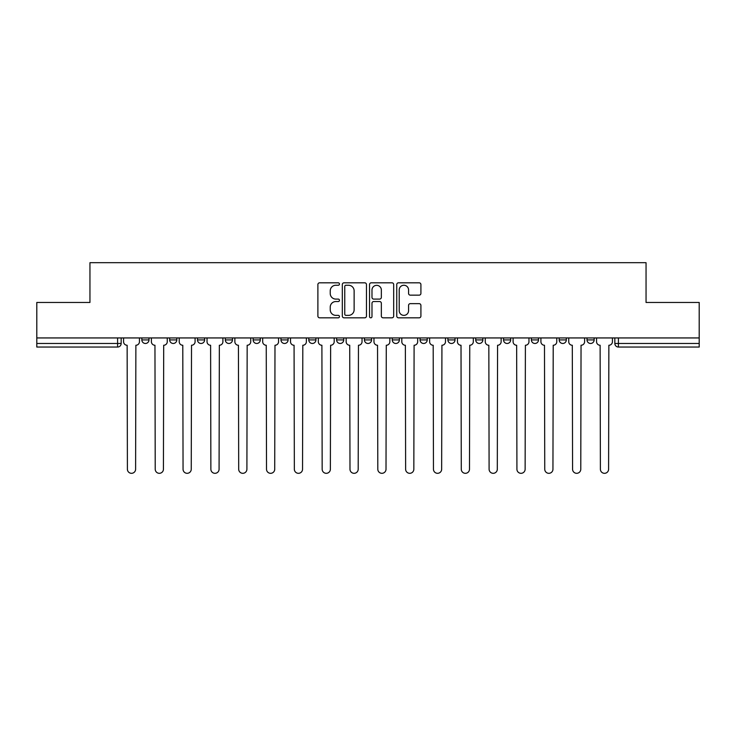 <?xml version="1.0" encoding="UTF-8"?>
<svg xmlns="http://www.w3.org/2000/svg" width="736" height="736" viewBox="0 0 736 736"><rect width="100%" height="100%" fill="white"/><g stroke="black" fill="none" stroke-linecap="round" stroke-linejoin="round"><path stroke-width="1.1" d="M339.462 284.032A1.224 1.224 0 0 0 338.238 282.808L319.636 282.808A1.748 1.748 0 0 0 317.888 284.556L317.888 316.075A1.748 1.748 0 0 0 319.636 317.823L338.238 317.823A1.224 1.224 0 0 0 339.462 316.6A1.224 1.224 0 0 0 338.238 315.367L335.828 315.367A5.603 5.603 0 0 1 330.234 309.773L330.234 307.142A5.603 5.603 0 0 1 335.828 301.539L338.238 301.539A1.224 1.224 0 0 0 339.462 300.316A1.224 1.224 0 0 0 338.238 299.092L335.828 299.092A5.603 5.603 0 0 1 330.234 293.489L330.234 290.858A5.603 5.603 0 0 1 335.828 285.255L338.238 285.255A1.224 1.224 0 0 0 339.462 284.032M587.015 337.944L587.015 339.912L594.154 339.912A3.57 3.57 0 0 1 590.585 343.473A3.57 3.57 0 0 1 587.015 339.912L587.015 337.944M447.902 337.944L447.902 339.912L455.032 339.912A3.57 3.57 0 0 1 451.472 343.473A3.57 3.57 0 0 1 447.902 339.912L447.902 337.944M364.43 337.944L364.43 339.912L371.57 339.912A3.57 3.57 0 0 1 368 343.473A3.57 3.57 0 0 1 364.43 339.912L364.43 337.944M308.789 337.944L308.789 339.912L315.919 339.912A3.57 3.57 0 0 1 312.358 343.473A3.57 3.57 0 0 1 308.789 339.912L308.789 337.944M280.968 337.944L280.968 339.912L288.098 339.912A3.57 3.57 0 0 1 284.528 343.473A3.57 3.57 0 0 1 280.968 339.912L280.968 337.944M225.317 339.912L225.317 337.944L225.317 339.912A3.57 3.57 0 0 0 228.887 343.473A3.57 3.57 0 0 1 225.317 339.912L232.456 339.912A3.57 3.57 0 0 1 228.887 343.473M169.676 339.912L169.676 337.944L169.676 339.912A3.57 3.57 0 0 0 173.236 343.473A3.57 3.57 0 0 1 169.676 339.912L176.806 339.912A3.57 3.57 0 0 1 173.236 343.473A3.57 3.57 0 0 0 176.806 339.912L176.806 337.944L176.806 339.912M419.161 295.154A1.748 1.748 0 0 0 420.909 293.397L420.909 284.556A1.748 1.748 0 0 0 419.161 282.808L398.507 282.808A1.748 1.748 0 0 0 396.75 284.556L396.75 316.075A1.748 1.748 0 0 0 398.507 317.823L419.161 317.823A1.748 1.748 0 0 0 420.909 316.075L420.909 305.394A1.748 1.748 0 0 0 419.161 303.646L410.32 303.646A1.748 1.748 0 0 0 408.572 305.394L408.572 310.684A4.683 4.683 0 0 1 403.889 315.367A4.683 4.683 0 0 1 399.206 310.684L399.206 289.947A4.683 4.683 0 0 1 403.889 285.255A4.683 4.683 0 0 1 408.572 289.947L408.572 293.397A1.748 1.748 0 0 0 410.32 295.154L419.161 295.154M36.8 337.944L36.8 302.459L89.948 302.459L89.948 262.688L646.052 262.688L646.052 302.459L699.2 302.459L699.2 337.944L36.8 337.944L36.8 343.473L121.164 343.473L121.164 337.944L121.164 343.473A3.57 3.57 0 0 1 117.594 347.042L36.8 347.042L36.8 343.473M366.464 284.556A1.748 1.748 0 0 0 364.716 282.808L344.062 282.808A1.748 1.748 0 0 0 342.314 284.556L342.314 316.075A1.748 1.748 0 0 0 344.062 317.823L364.716 317.823A1.748 1.748 0 0 0 366.464 316.075L366.464 284.556M371.284 282.808L391.938 282.808A1.748 1.748 0 0 1 393.686 284.556L393.686 316.075A1.748 1.748 0 0 1 391.938 317.823L383.097 317.823A1.748 1.748 0 0 1 381.349 316.075L381.349 303.287A1.748 1.748 0 0 0 379.601 301.539L373.732 301.539A1.748 1.748 0 0 0 371.984 303.287L371.984 316.6A1.224 1.224 0 0 1 370.76 317.823A1.224 1.224 0 0 1 369.536 316.6L369.536 284.556A1.748 1.748 0 0 1 371.284 282.808M614.836 337.944L614.836 343.473L699.2 343.473L699.2 347.042L618.406 347.042A3.57 3.57 0 0 1 614.836 343.473M699.2 337.944L699.2 343.473M594.154 337.944L594.154 339.912M566.324 337.944L566.324 339.912A3.57 3.57 0 0 1 562.764 343.473A3.57 3.57 0 0 1 559.194 339.912L566.324 339.912M559.194 337.944L559.194 339.912M538.504 337.944L538.504 339.912A3.57 3.57 0 0 1 534.934 343.473A3.57 3.57 0 0 1 531.374 339.912L538.504 339.912A3.57 3.57 0 0 1 534.934 343.473M531.374 337.944L531.374 339.912M510.683 337.944L510.683 339.912A3.57 3.57 0 0 1 507.113 343.473A3.57 3.57 0 0 1 503.544 339.912A3.57 3.57 0 0 0 507.113 343.473M503.544 337.944L503.544 339.912L510.683 339.912M482.862 337.944L482.862 339.912A3.57 3.57 0 0 1 479.292 343.473A3.57 3.57 0 0 1 475.723 339.912A3.57 3.57 0 0 0 479.292 343.473M475.723 337.944L475.723 339.912L482.862 339.912M455.032 337.944L455.032 339.912A3.57 3.57 0 0 1 451.472 343.473M427.211 337.944L427.211 339.912A3.57 3.57 0 0 1 423.642 343.473A3.57 3.57 0 0 1 420.081 339.912L427.211 339.912M420.081 337.944L420.081 339.912M392.26 337.944L392.26 339.912L399.39 339.912L399.39 337.944L399.39 339.912A3.57 3.57 0 0 1 395.821 343.473A3.57 3.57 0 0 1 392.26 339.912A3.57 3.57 0 0 0 395.821 343.473M371.57 337.944L371.57 339.912M343.74 337.944L343.74 339.912A3.57 3.57 0 0 1 340.179 343.473A3.57 3.57 0 0 1 336.61 339.912L343.74 339.912L343.74 337.944M336.61 337.944L336.61 339.912M315.919 339.912L315.919 337.944L315.919 339.912A3.57 3.57 0 0 1 312.358 343.473M288.098 339.912L288.098 337.944L288.098 339.912A3.57 3.57 0 0 1 284.528 343.473M260.277 337.944L260.277 339.912A3.57 3.57 0 0 1 256.708 343.473A3.57 3.57 0 0 1 253.138 339.912A3.57 3.57 0 0 0 256.708 343.473A3.57 3.57 0 0 0 260.277 339.912L260.277 337.944M253.138 337.944L253.138 339.912L260.277 339.912M232.456 337.944L232.456 339.912M204.626 337.944L204.626 339.912A3.57 3.57 0 0 1 201.066 343.473A3.57 3.57 0 0 1 197.496 339.912A3.57 3.57 0 0 0 201.066 343.473M197.496 337.944L197.496 339.912L204.626 339.912M148.985 337.944L148.985 339.912A3.57 3.57 0 0 1 145.415 343.473A3.57 3.57 0 0 1 141.846 339.912A3.57 3.57 0 0 0 145.415 343.473A3.57 3.57 0 0 0 148.985 339.912L148.985 337.944M141.846 337.944L141.846 339.912L148.985 339.912M117.594 337.944L117.594 347.042A3.57 3.57 0 0 0 121.164 343.473M345.984 285.255A1.224 1.224 0 0 0 344.761 286.488L344.761 314.143A1.224 1.224 0 0 0 345.984 315.367L348.524 315.367A5.603 5.603 0 0 0 354.126 309.773L354.126 290.858A5.603 5.603 0 0 0 348.524 285.255L345.984 285.255M381.349 290.03A4.683 4.683 0 0 0 376.666 285.347A4.683 4.683 0 0 0 371.984 290.03L371.984 297.335A1.748 1.748 0 0 0 373.732 299.092L379.601 299.092A1.748 1.748 0 0 0 381.349 297.335L381.349 290.03M123.565 337.944L123.565 341.697A3.57 3.57 0 0 0 127.135 345.258L127.402 469.218A4.103 4.103 0 0 0 131.505 473.312A4.103 4.103 0 0 0 135.608 469.218L135.875 345.258A3.57 3.57 0 0 0 139.444 341.697L139.444 337.944M151.395 337.944L151.395 341.697A3.57 3.57 0 0 0 154.956 345.258L155.222 469.218A4.103 4.103 0 0 0 159.326 473.312A4.103 4.103 0 0 0 163.429 469.218L163.696 345.258A3.57 3.57 0 0 0 167.265 341.697L167.265 337.944M179.216 337.944L179.216 341.697A3.57 3.57 0 0 0 182.786 345.258L183.052 469.218A4.103 4.103 0 0 0 187.146 473.312A4.103 4.103 0 0 0 191.25 469.218L191.516 345.258A3.57 3.57 0 0 0 195.086 341.697L195.086 337.944M207.037 337.944L207.037 341.697A3.57 3.57 0 0 0 210.606 345.258L210.873 469.218A4.103 4.103 0 0 0 214.976 473.312A4.103 4.103 0 0 0 219.08 469.218L219.346 345.258A3.57 3.57 0 0 0 222.907 341.697L222.907 337.944M234.858 337.944L234.858 341.697A3.57 3.57 0 0 0 238.427 345.258L238.694 469.218A4.103 4.103 0 0 0 242.797 473.312A4.103 4.103 0 0 0 246.9 469.218L247.167 345.258A3.57 3.57 0 0 0 250.737 341.697L250.737 337.944M262.688 337.944L262.688 341.697A3.57 3.57 0 0 0 266.248 345.258L266.515 469.218A4.103 4.103 0 0 0 270.618 473.312A4.103 4.103 0 0 0 274.721 469.218L274.988 345.258A3.57 3.57 0 0 0 278.558 341.697L278.558 337.944M290.508 337.944L290.508 341.697A3.57 3.57 0 0 0 294.069 345.258L294.345 469.218A4.103 4.103 0 0 0 298.439 473.312A4.103 4.103 0 0 0 302.542 469.218L302.809 345.258A3.57 3.57 0 0 0 306.378 341.697L306.378 337.944M318.329 337.944L318.329 341.697A3.57 3.57 0 0 0 321.899 345.258L322.166 469.218A4.103 4.103 0 0 0 326.269 473.312A4.103 4.103 0 0 0 330.372 469.218L330.639 345.258A3.57 3.57 0 0 0 334.199 341.697L334.199 337.944M346.15 337.944L346.15 341.697A3.57 3.57 0 0 0 349.72 345.258L349.986 469.218A4.103 4.103 0 0 0 354.09 473.312A4.103 4.103 0 0 0 358.193 469.218L358.46 345.258A3.57 3.57 0 0 0 362.029 341.697L362.029 337.944M373.971 337.944L373.971 341.697A3.57 3.57 0 0 0 377.54 345.258L377.807 469.218A4.103 4.103 0 0 0 381.91 473.312A4.103 4.103 0 0 0 386.014 469.218L386.28 345.258A3.57 3.57 0 0 0 389.85 341.697L389.85 337.944M401.801 337.944L401.801 341.697A3.57 3.57 0 0 0 405.361 345.258L405.628 469.218A4.103 4.103 0 0 0 409.731 473.312A4.103 4.103 0 0 0 413.834 469.218L414.101 345.258A3.57 3.57 0 0 0 417.671 341.697L417.671 337.944M429.622 337.944L429.622 341.697A3.57 3.57 0 0 0 433.191 345.258L433.458 469.218A4.103 4.103 0 0 0 437.561 473.312A4.103 4.103 0 0 0 441.655 469.218L441.931 345.258A3.57 3.57 0 0 0 445.492 341.697L445.492 337.944M457.442 337.944L457.442 341.697A3.57 3.57 0 0 0 461.012 345.258L461.279 469.218A4.103 4.103 0 0 0 465.382 473.312A4.103 4.103 0 0 0 469.485 469.218L469.752 345.258A3.57 3.57 0 0 0 473.312 341.697L473.312 337.944M485.263 337.944L485.263 341.697A3.57 3.57 0 0 0 488.833 345.258L489.1 469.218A4.103 4.103 0 0 0 493.203 473.312A4.103 4.103 0 0 0 497.306 469.218L497.573 345.258A3.57 3.57 0 0 0 501.142 341.697L501.142 337.944M513.093 337.944L513.093 341.697A3.57 3.57 0 0 0 516.654 345.258L516.92 469.218A4.103 4.103 0 0 0 521.024 473.312A4.103 4.103 0 0 0 525.127 469.218L525.394 345.258A3.57 3.57 0 0 0 528.963 341.697L528.963 337.944M540.914 337.944L540.914 341.697A3.57 3.57 0 0 0 544.484 345.258L544.75 469.218A4.103 4.103 0 0 0 548.854 473.312A4.103 4.103 0 0 0 552.948 469.218L553.214 345.258A3.57 3.57 0 0 0 556.784 341.697L556.784 337.944M568.735 337.944L568.735 341.697A3.57 3.57 0 0 0 572.304 345.258L572.571 469.218A4.103 4.103 0 0 0 576.674 473.312A4.103 4.103 0 0 0 580.778 469.218L581.044 345.258A3.57 3.57 0 0 0 584.605 341.697L584.605 337.944M596.556 337.944L596.556 341.697A3.57 3.57 0 0 0 600.125 345.258L600.392 469.218A4.103 4.103 0 0 0 604.495 473.312A4.103 4.103 0 0 0 608.598 469.218L608.865 345.258A3.57 3.57 0 0 0 612.435 341.697L612.435 337.944M618.406 337.944L618.406 347.042"/></g></svg>
